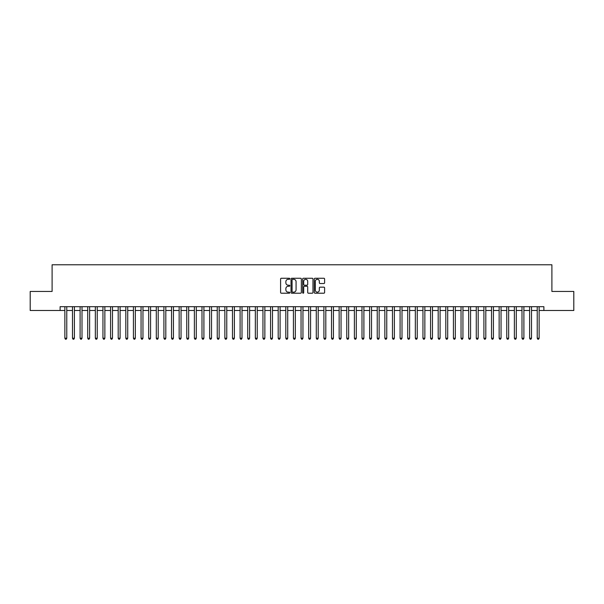 <?xml version="1.0" encoding="UTF-8"?>
<svg xmlns="http://www.w3.org/2000/svg" width="604" height="604" viewBox="0 0 604 604"><rect width="100%" height="100%" fill="white"/><g stroke="black" fill="none" stroke-linecap="round" stroke-linejoin="round"><path stroke-width="0.91" d="M289.807 278.776A0.521 0.521 0 0 0 289.286 278.255L281.343 278.255A0.747 0.747 0 0 0 280.596 279.003L280.596 292.464A0.747 0.747 0 0 0 281.343 293.212L289.286 293.212A0.521 0.521 0 0 0 289.807 292.691A0.521 0.521 0 0 0 289.286 292.162L288.259 292.162A2.393 2.393 0 0 1 285.866 289.769L285.866 288.652A2.393 2.393 0 0 1 288.259 286.258L289.286 286.258A0.521 0.521 0 0 0 289.807 285.737A0.521 0.521 0 0 0 289.286 285.209L288.259 285.209A2.393 2.393 0 0 1 285.866 282.815L285.866 281.698A2.393 2.393 0 0 1 288.259 279.305L289.286 279.305A0.521 0.521 0 0 0 289.807 278.776M323.857 283.525A0.747 0.747 0 0 0 324.605 282.778L324.605 279.003A0.747 0.747 0 0 0 323.857 278.255L315.031 278.255A0.747 0.747 0 0 0 314.284 279.003L314.284 292.464A0.747 0.747 0 0 0 315.031 293.212L323.857 293.212A0.747 0.747 0 0 0 324.605 292.464L324.605 287.904A0.747 0.747 0 0 0 323.857 287.157L320.082 287.157A0.747 0.747 0 0 0 319.335 287.904L319.335 290.162A2.001 2.001 0 0 1 317.334 292.162A2.001 2.001 0 0 1 315.333 290.162L315.333 281.305A2.001 2.001 0 0 1 317.334 279.305A2.001 2.001 0 0 1 319.335 281.305L319.335 282.778A0.747 0.747 0 0 0 320.082 283.525L323.857 283.525M60.106 310.494L30.2 310.494L30.2 291.445L52.103 291.445L52.103 264.779L551.897 264.779L551.897 291.445L573.8 291.445L573.8 310.494L543.894 310.494L543.894 306.689L60.106 306.689L60.106 310.494L64.862 310.494M301.343 279.003A0.747 0.747 0 0 0 300.596 278.255L291.77 278.255A0.747 0.747 0 0 0 291.022 279.003L291.022 292.464A0.747 0.747 0 0 0 291.77 293.212L300.596 293.212A0.747 0.747 0 0 0 301.343 292.464L301.343 279.003M303.404 278.255L312.23 278.255A0.747 0.747 0 0 1 312.978 279.003L312.978 292.464A0.747 0.747 0 0 1 312.23 293.212L308.448 293.212A0.747 0.747 0 0 1 307.7 292.464L307.7 287.006A0.747 0.747 0 0 0 306.953 286.258L304.446 286.258A0.747 0.747 0 0 0 303.699 287.006L303.699 292.691A0.521 0.521 0 0 1 303.178 293.212A0.521 0.521 0 0 1 302.657 292.691L302.657 279.003A0.747 0.747 0 0 1 303.404 278.255M66.772 310.494L72.488 310.494M74.39 310.494L80.105 310.494M82.008 310.494L87.723 310.494M89.626 310.494L95.341 310.494M97.244 310.494L102.959 310.494M104.862 310.494L110.577 310.494M112.48 310.494L118.195 310.494M120.098 310.494L125.813 310.494M127.723 310.494L133.431 310.494M135.341 310.494L141.057 310.494M142.959 310.494L148.675 310.494M150.577 310.494L156.293 310.494M158.195 310.494L163.91 310.494M165.813 310.494L171.528 310.494M173.431 310.494L179.146 310.494M181.049 310.494L186.764 310.494M188.667 310.494L194.382 310.494M196.292 310.494L202 310.494M203.91 310.494L209.626 310.494M211.528 310.494L217.244 310.494M219.146 310.494L224.862 310.494M226.764 310.494L232.48 310.494M234.382 310.494L240.098 310.494M242 310.494L247.716 310.494M249.618 310.494L255.333 310.494M257.236 310.494L262.951 310.494M264.862 310.494L270.569 310.494M272.479 310.494L278.195 310.494M280.097 310.494L285.813 310.494M287.715 310.494L293.431 310.494M295.333 310.494L301.049 310.494M302.951 310.494L308.667 310.494M310.569 310.494L316.285 310.494M318.187 310.494L323.903 310.494M325.805 310.494L331.521 310.494M333.431 310.494L339.138 310.494M341.049 310.494L346.764 310.494M348.667 310.494L354.382 310.494M356.284 310.494L362 310.494M363.902 310.494L369.618 310.494M371.52 310.494L377.236 310.494M379.138 310.494L384.854 310.494M386.756 310.494L392.472 310.494M394.374 310.494L400.09 310.494M402 310.494L407.708 310.494M409.618 310.494L415.333 310.494M417.236 310.494L422.951 310.494M424.854 310.494L430.569 310.494M432.472 310.494L438.187 310.494M440.089 310.494L445.805 310.494M447.707 310.494L453.423 310.494M455.325 310.494L461.041 310.494M462.943 310.494L468.659 310.494M470.569 310.494L476.277 310.494M478.187 310.494L483.902 310.494M485.805 310.494L491.52 310.494M493.423 310.494L499.138 310.494M501.041 310.494L506.756 310.494M508.659 310.494L514.374 310.494M516.277 310.494L521.992 310.494M523.894 310.494L529.61 310.494M531.512 310.494L537.228 310.494M539.138 310.494L543.894 310.494M292.593 279.305A0.521 0.521 0 0 0 292.072 279.826L292.072 291.641A0.521 0.521 0 0 0 292.593 292.162L293.68 292.162A2.393 2.393 0 0 0 296.073 289.769L296.073 281.698A2.393 2.393 0 0 0 293.68 279.305L292.593 279.305M307.7 281.343A2.001 2.001 0 0 0 305.7 279.342A2.001 2.001 0 0 0 303.699 281.343L303.699 284.461A0.747 0.747 0 0 0 304.446 285.209L306.953 285.209A0.747 0.747 0 0 0 307.7 284.461L307.7 281.343M66.772 306.689L66.772 338.225L64.862 338.225L64.862 306.689M66.772 338.225L66.198 339.221L65.436 339.221L64.862 338.225M74.39 306.689L74.39 338.225L72.488 338.225L72.488 306.689M74.39 338.225L73.816 339.221L73.054 339.221L72.488 338.225M82.008 306.689L82.008 338.225L80.105 338.225L80.105 306.689M82.008 338.225L81.434 339.221L80.672 339.221L80.105 338.225M89.626 306.689L89.626 338.225L87.723 338.225L87.723 306.689M89.626 338.225L89.052 339.221L88.29 339.221L87.723 338.225M97.244 306.689L97.244 338.225L95.341 338.225L95.341 306.689M97.244 338.225L96.67 339.221L95.915 339.221L95.341 338.225M104.862 306.689L104.862 338.225L102.959 338.225L102.959 306.689M104.862 338.225L104.296 339.221L103.533 339.221L102.959 338.225M112.48 306.689L112.48 338.225L110.577 338.225L110.577 306.689M112.48 338.225L111.914 339.221L111.151 339.221L110.577 338.225M120.098 306.689L120.098 338.225L118.195 338.225L118.195 306.689M120.098 338.225L119.532 339.221L118.769 339.221L118.195 338.225M127.723 306.689L127.723 338.225L125.813 338.225L125.813 306.689M127.723 338.225L127.15 339.221L126.387 339.221L125.813 338.225M135.341 306.689L135.341 338.225L133.431 338.225L133.431 306.689M135.341 338.225L134.768 339.221L134.005 339.221L133.431 338.225M142.959 306.689L142.959 338.225L141.057 338.225L141.057 306.689M142.959 338.225L142.385 339.221L141.623 339.221L141.057 338.225M150.577 306.689L150.577 338.225L148.675 338.225L148.675 306.689M150.577 338.225L150.003 339.221L149.241 339.221L148.675 338.225M158.195 306.689L158.195 338.225L156.293 338.225L156.293 306.689M158.195 338.225L157.621 339.221L156.859 339.221L156.293 338.225M165.813 306.689L165.813 338.225L163.91 338.225L163.91 306.689M165.813 338.225L165.239 339.221L164.484 339.221L163.91 338.225M173.431 306.689L173.431 338.225L171.528 338.225L171.528 306.689M173.431 338.225L172.865 339.221L172.102 339.221L171.528 338.225M181.049 306.689L181.049 338.225L179.146 338.225L179.146 306.689M181.049 338.225L180.483 339.221L179.72 339.221L179.146 338.225M188.667 306.689L188.667 338.225L186.764 338.225L186.764 306.689M188.667 338.225L188.101 339.221L187.338 339.221L186.764 338.225M196.292 306.689L196.292 338.225L194.382 338.225L194.382 306.689M196.292 338.225L195.719 339.221L194.956 339.221L194.382 338.225M203.91 306.689L203.91 338.225L202 338.225L202 306.689M203.91 338.225L203.337 339.221L202.574 339.221L202 338.225M211.528 306.689L211.528 338.225L209.626 338.225L209.626 306.689M211.528 338.225L210.955 339.221L210.192 339.221L209.626 338.225M219.146 306.689L219.146 338.225L217.244 338.225L217.244 306.689M219.146 338.225L218.572 339.221L217.81 339.221L217.244 338.225M226.764 306.689L226.764 338.225L224.862 338.225L224.862 306.689M226.764 338.225L226.19 339.221L225.428 339.221L224.862 338.225M234.382 306.689L234.382 338.225L232.48 338.225L232.48 306.689M234.382 338.225L233.808 339.221L233.053 339.221L232.48 338.225M242 306.689L242 338.225L240.098 338.225L240.098 306.689M242 338.225L241.434 339.221L240.671 339.221L240.098 338.225M249.618 306.689L249.618 338.225L247.716 338.225L247.716 306.689M249.618 338.225L249.052 339.221L248.289 339.221L247.716 338.225M257.236 306.689L257.236 338.225L255.333 338.225L255.333 306.689M257.236 338.225L256.67 339.221L255.907 339.221L255.333 338.225M264.862 306.689L264.862 338.225L262.951 338.225L262.951 306.689M264.862 338.225L264.288 339.221L263.525 339.221L262.951 338.225M272.479 306.689L272.479 338.225L270.569 338.225L270.569 306.689M272.479 338.225L271.906 339.221L271.143 339.221L270.569 338.225M280.097 306.689L280.097 338.225L278.195 338.225L278.195 306.689M280.097 338.225L279.524 339.221L278.761 339.221L278.195 338.225M287.715 306.689L287.715 338.225L285.813 338.225L285.813 306.689M287.715 338.225L287.142 339.221L286.379 339.221L285.813 338.225M295.333 306.689L295.333 338.225L293.431 338.225L293.431 306.689M295.333 338.225L294.76 339.221L293.997 339.221L293.431 338.225M302.951 306.689L302.951 338.225L301.049 338.225L301.049 306.689M302.951 338.225L302.377 339.221L301.623 339.221L301.049 338.225M310.569 306.689L310.569 338.225L308.667 338.225L308.667 306.689M310.569 338.225L310.003 339.221L309.24 339.221L308.667 338.225M318.187 306.689L318.187 338.225L316.285 338.225L316.285 306.689M318.187 338.225L317.621 339.221L316.858 339.221L316.285 338.225M325.805 306.689L325.805 338.225L323.903 338.225L323.903 306.689M325.805 338.225L325.239 339.221L324.476 339.221L323.903 338.225M333.431 306.689L333.431 338.225L331.521 338.225L331.521 306.689M333.431 338.225L332.857 339.221L332.094 339.221L331.521 338.225M341.049 306.689L341.049 338.225L339.138 338.225L339.138 306.689M341.049 338.225L340.475 339.221L339.712 339.221L339.138 338.225M348.667 306.689L348.667 338.225L346.764 338.225L346.764 306.689M348.667 338.225L348.093 339.221L347.33 339.221L346.764 338.225M356.284 306.689L356.284 338.225L354.382 338.225L354.382 306.689M356.284 338.225L355.711 339.221L354.948 339.221L354.382 338.225M363.902 306.689L363.902 338.225L362 338.225L362 306.689M363.902 338.225L363.329 339.221L362.566 339.221L362 338.225M371.52 306.689L371.52 338.225L369.618 338.225L369.618 306.689M371.52 338.225L370.947 339.221L370.192 339.221L369.618 338.225M379.138 306.689L379.138 338.225L377.236 338.225L377.236 306.689M379.138 338.225L378.572 339.221L377.81 339.221L377.236 338.225M386.756 306.689L386.756 338.225L384.854 338.225L384.854 306.689M386.756 338.225L386.19 339.221L385.428 339.221L384.854 338.225M394.374 306.689L394.374 338.225L392.472 338.225L392.472 306.689M394.374 338.225L393.808 339.221L393.045 339.221L392.472 338.225M402 306.689L402 338.225L400.09 338.225L400.09 306.689M402 338.225L401.426 339.221L400.663 339.221L400.09 338.225M409.618 306.689L409.618 338.225L407.708 338.225L407.708 306.689M409.618 338.225L409.044 339.221L408.281 339.221L407.708 338.225M417.236 306.689L417.236 338.225L415.333 338.225L415.333 306.689M417.236 338.225L416.662 339.221L415.899 339.221L415.333 338.225M424.854 306.689L424.854 338.225L422.951 338.225L422.951 306.689M424.854 338.225L424.28 339.221L423.517 339.221L422.951 338.225M432.472 306.689L432.472 338.225L430.569 338.225L430.569 306.689M432.472 338.225L431.898 339.221L431.135 339.221L430.569 338.225M440.089 306.689L440.089 338.225L438.187 338.225L438.187 306.689M440.089 338.225L439.516 339.221L438.761 339.221L438.187 338.225M447.707 306.689L447.707 338.225L445.805 338.225L445.805 306.689M447.707 338.225L447.141 339.221L446.379 339.221L445.805 338.225M455.325 306.689L455.325 338.225L453.423 338.225L453.423 306.689M455.325 338.225L454.759 339.221L453.997 339.221L453.423 338.225M462.943 306.689L462.943 338.225L461.041 338.225L461.041 306.689M462.943 338.225L462.377 339.221L461.615 339.221L461.041 338.225M470.569 306.689L470.569 338.225L468.659 338.225L468.659 306.689M470.569 338.225L469.995 339.221L469.233 339.221L468.659 338.225M478.187 306.689L478.187 338.225L476.277 338.225L476.277 306.689M478.187 338.225L477.613 339.221L476.85 339.221L476.277 338.225M485.805 306.689L485.805 338.225L483.902 338.225L483.902 306.689M485.805 338.225L485.231 339.221L484.468 339.221L483.902 338.225M493.423 306.689L493.423 338.225L491.52 338.225L491.52 306.689M493.423 338.225L492.849 339.221L492.086 339.221L491.52 338.225M501.041 306.689L501.041 338.225L499.138 338.225L499.138 306.689M501.041 338.225L500.467 339.221L499.704 339.221L499.138 338.225M508.659 306.689L508.659 338.225L506.756 338.225L506.756 306.689M508.659 338.225L508.085 339.221L507.33 339.221L506.756 338.225M516.277 306.689L516.277 338.225L514.374 338.225L514.374 306.689M516.277 338.225L515.71 339.221L514.948 339.221L514.374 338.225M523.894 306.689L523.894 338.225L521.992 338.225L521.992 306.689M523.894 338.225L523.328 339.221L522.566 339.221L521.992 338.225M531.512 306.689L531.512 338.225L529.61 338.225L529.61 306.689M531.512 338.225L530.946 339.221L530.184 339.221L529.61 338.225M539.138 306.689L539.138 338.225L537.228 338.225L537.228 306.689M539.138 338.225L538.564 339.221L537.802 339.221L537.228 338.225"/></g></svg>
